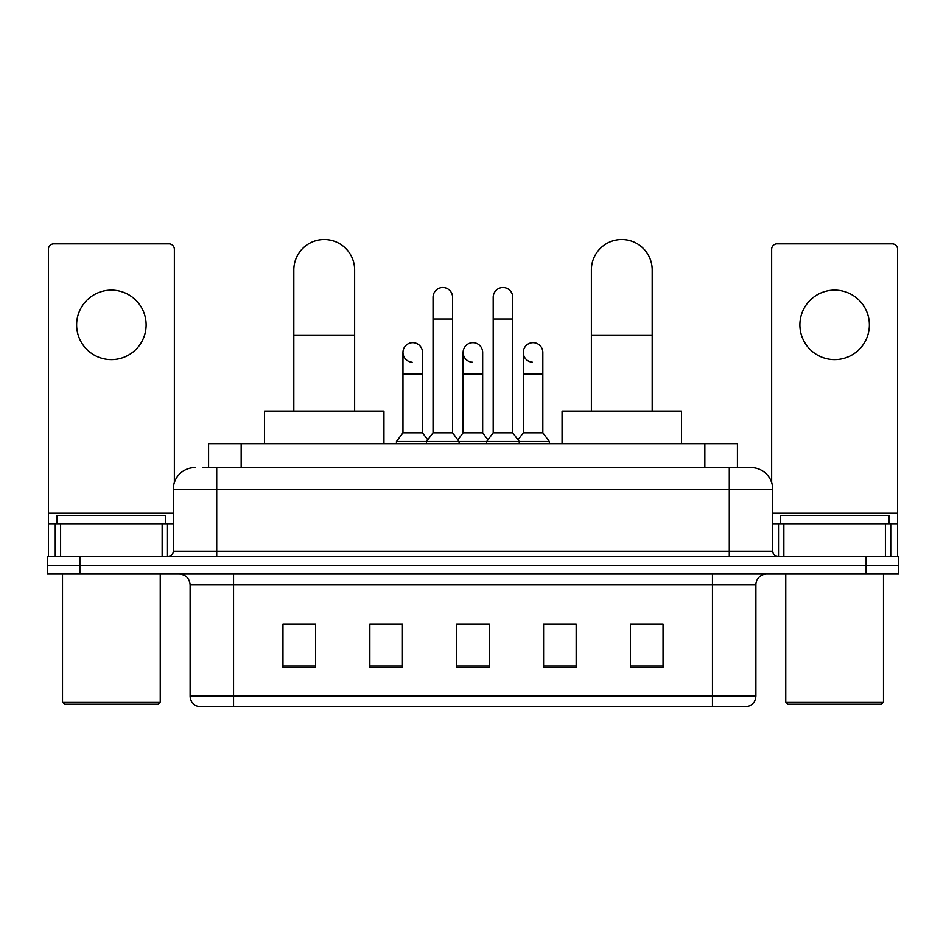 <?xml version="1.0" encoding="UTF-8"?>
<svg xmlns="http://www.w3.org/2000/svg" width="946" height="946" viewBox="0 0 946 946"><rect width="100%" height="100%" fill="white"/><g stroke="black" fill="none" stroke-linecap="round" stroke-linejoin="round"><path stroke-width="1.42" d="M208.581 467.572L208.581 443.674L737.419 443.674L737.419 467.572M203.094 467.572L743.402 467.572M202.598 467.572L216.717 467.572L216.717 489.295L173.272 489.295L173.272 551.187A5.428 5.428 0 0 1 167.844 556.615M194.994 467.572A21.723 21.723 0 0 0 173.272 489.295M751.006 467.572A21.723 21.723 0 0 1 772.728 489.295L729.283 489.295L729.283 467.572L750.675 467.572M772.728 489.295L772.728 551.187C773.048 554.486 774.857 556.295 778.156 556.615M79.878 556.615L47.3 556.615L47.3 565.306L79.878 565.306L47.3 565.306L47.3 573.997L79.878 573.997L79.878 565.306L866.122 565.306L79.878 565.306L79.878 556.615L866.122 556.615L866.122 565.306L898.7 565.306L866.122 565.306L866.122 573.997L79.878 573.997M866.122 573.997L898.7 573.997L898.7 556.615L866.122 556.615M755.889 696.055C755.594 701.258 752.992 704.735 748.073 706.485L712.456 706.485L712.456 696.055L755.889 696.055L755.889 584.853A10.855 10.855 0 0 1 766.757 573.997M712.456 706.485L197.927 706.485A10.855 10.855 0 0 1 190.111 696.055L190.111 584.853C189.46 578.254 185.842 574.636 179.243 573.997M663.04 667.498L663.04 624.053L630.462 624.053L630.462 667.498L663.04 667.498M576.161 667.498L576.161 624.053L543.583 624.053L543.583 667.498L576.161 667.498M315.538 667.498L315.538 624.053L282.96 624.053L282.96 667.498L315.538 667.498M402.417 667.498L402.417 624.053L369.839 624.053L369.839 667.498L402.417 667.498M489.295 667.498L489.295 624.053L456.705 624.053L456.705 667.498L489.295 667.498M190.111 696.055L233.544 696.055L233.544 706.485L218.857 706.485M692.921 706.485L253.079 706.485M630.462 624.277L660.876 624.277M285.124 624.277L315.538 624.277M462.026 624.277L483.749 624.277M111.368 290.126A34.754 34.754 0 0 0 76.626 324.868A34.754 34.754 0 0 0 111.368 359.622A34.754 34.754 0 0 0 146.122 324.868A34.754 34.754 0 0 0 111.368 290.126M162.144 556.615L162.144 524.037L60.603 524.037L60.603 556.615M174.36 482.507L174.36 249.295A5.428 5.428 0 0 0 168.932 243.855L53.816 243.855A5.428 5.428 0 0 0 48.388 249.295L48.388 524.037L60.603 524.037M162.144 524.037L173.272 524.037M48.388 556.615L48.388 524.037M158.065 704.309L64.671 704.309L62.507 702.145L160.241 702.145L158.065 704.309M62.507 573.997L62.507 702.145M160.241 573.997L160.241 702.145M165.668 524.037L165.668 515.357L57.079 515.357L57.079 524.037M293.816 411.096L293.816 269.929A30.402 30.402 0 0 1 324.218 239.515A30.402 30.402 0 0 1 354.632 269.929A30.402 30.402 0 0 0 324.218 239.515M354.632 411.096L354.632 269.929M383.946 443.674L383.946 411.096L264.49 411.096L264.49 443.674M591.368 411.096L591.368 269.929A30.402 30.402 0 0 1 621.782 239.515A30.402 30.402 0 0 1 652.184 269.929A30.402 30.402 0 0 0 621.782 239.515M652.184 411.096L652.184 269.929M681.51 443.674L681.51 411.096L562.054 411.096L562.054 443.674M433.032 319.015L452.578 319.015L452.578 432.819L433.032 432.819L433.032 297.292A9.779 9.779 0 0 1 443.426 287.537A9.779 9.779 0 0 1 452.578 297.292A9.779 9.779 0 0 0 443.426 287.537M433.032 432.819L426.516 441.51L426.516 443.674M452.578 432.819L459.094 441.51L396.445 441.51L396.445 443.674M493.197 432.819L493.197 319.015L512.744 319.015L512.744 432.819L493.197 432.819L486.682 441.51L459.094 441.51L459.094 443.674M493.197 319.015L493.197 297.292A9.779 9.779 0 0 1 503.591 287.537A9.779 9.779 0 0 1 512.744 297.292A9.779 9.779 0 0 0 503.591 287.537M512.744 432.819L519.259 441.51L486.682 441.51L486.682 443.674M542.827 432.819L542.827 374.178L523.28 374.178L523.28 432.819L542.827 432.819L549.342 441.51L519.259 441.51L519.259 443.674M412.113 362.212A9.779 9.779 0 0 1 402.961 352.456A9.779 9.779 0 0 1 413.343 342.7A9.779 9.779 0 0 1 422.507 352.456L422.507 374.178L402.961 374.178L402.961 352.456M422.507 374.178L422.507 432.819L402.961 432.819L402.961 374.178M402.961 432.819L396.445 441.51M422.507 432.819L427.769 439.843M472.279 362.212A9.779 9.779 0 0 1 463.114 352.456A9.779 9.779 0 0 1 473.508 342.7A9.779 9.779 0 0 1 482.661 352.456L482.661 374.178L463.114 374.178L463.114 352.456M482.661 374.178L482.661 432.819L463.114 432.819L463.114 374.178M463.114 432.819L457.852 439.843M482.661 432.819L487.935 439.843M532.444 362.212A9.779 9.779 0 0 1 523.28 352.456A9.779 9.779 0 0 1 533.662 342.7A9.779 9.779 0 0 1 542.827 352.456L542.827 374.178M523.28 432.819L518.018 439.843M549.342 441.51L549.342 443.674M834.632 290.126A34.754 34.754 0 0 0 799.878 324.868A34.754 34.754 0 0 0 834.632 359.622A34.754 34.754 0 0 0 869.374 324.868A34.754 34.754 0 0 0 834.632 290.126M885.397 556.615L885.397 524.037L783.856 524.037L783.856 556.615M897.612 556.615L897.612 524.037L897.612 556.615M885.397 524.037L897.612 524.037L897.612 249.295A5.428 5.428 0 0 0 892.184 243.855L777.068 243.855A5.428 5.428 0 0 0 771.64 249.295L771.64 482.507M772.728 524.037L783.856 524.037M881.329 704.309L787.935 704.309L785.759 702.145L883.493 702.145L881.329 704.309M785.759 573.997L785.759 702.145M883.493 573.997L883.493 702.145M888.921 524.037L888.921 515.357L780.332 515.357L780.332 524.037M241.159 467.572L241.159 443.674M704.841 467.572L704.841 443.674M216.717 556.615L216.717 551.187L772.728 551.187M173.272 551.187L216.717 551.187L216.717 489.295L729.283 489.295L729.283 556.615M712.456 573.997L712.456 584.853L190.111 584.853M755.889 584.853L712.456 584.853L712.456 696.055L233.544 696.055L233.544 573.997M489.295 665.984L456.705 665.984M402.417 665.984L369.839 665.984M315.538 665.984L282.96 665.984M576.161 665.984L543.583 665.984M663.04 665.984L630.462 665.984M173.272 513.181L48.388 513.181M167.489 524.037L167.489 556.615M48.471 524.037L48.471 556.615M55.258 556.615L55.258 524.037M293.816 335.085L354.632 335.085M591.368 335.085L652.184 335.085M897.612 513.181L772.728 513.181M897.529 556.615L897.529 524.037M890.742 524.037L890.742 556.615M778.511 556.615L778.511 524.037M452.578 319.015L452.578 297.292M512.744 319.015L512.744 297.292M523.28 374.178L523.28 352.456"/></g></svg>
